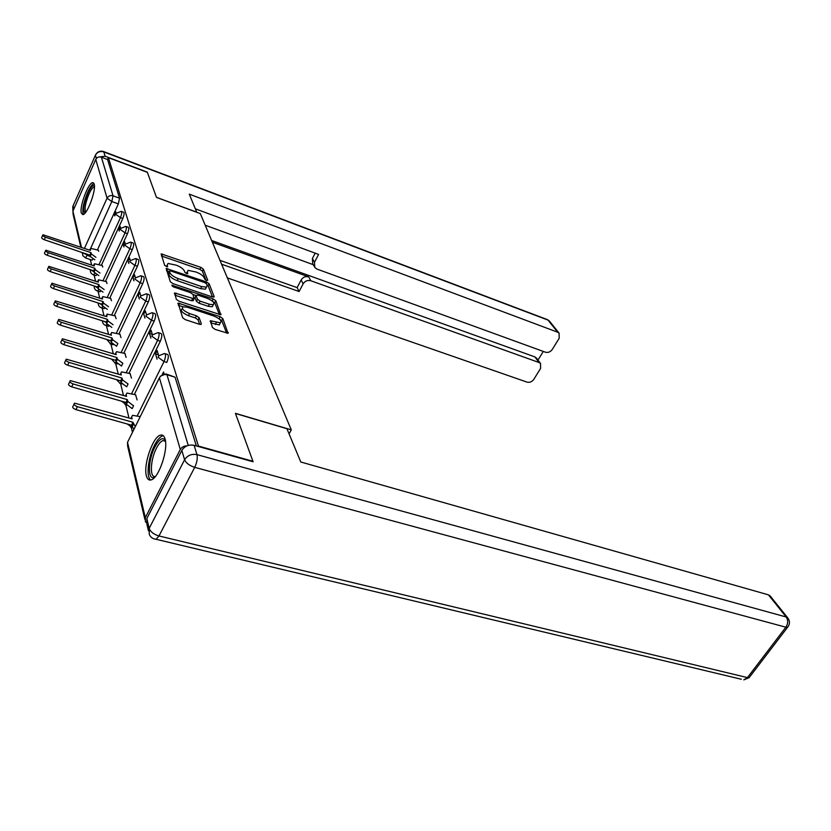<?xml version="1.0" encoding="UTF-8"?>
<svg xmlns="http://www.w3.org/2000/svg" width="831" height="831" viewBox="0 0 831 831"><rect width="100%" height="100%" fill="white"/><g stroke="black" fill="none" stroke-linecap="round" stroke-linejoin="round"><path stroke-width="1.25" d="M206.535 280.452L207.729 280.224L203.366 269.119L200.873 267.364L161.131 253.881L164.694 265.411L167.582 266.813L167.249 265.016L168.028 263.448L176.245 265.172C180.483 266.813 183.184 268.725 184.347 270.906L184.887 272.36L187.723 273.752L187.359 271.945L188.107 270.345L196.116 272.038C200.302 273.659 202.993 275.56 204.197 277.741L204.758 279.195L206.535 280.452M94.173 184.098L92.74 182.664C88.46 182.29 79.277 206.732 81.313 213.037L82.809 214.606C87.089 215 96.386 190.091 94.173 184.098M165.037 438.913C164.102 435.766 162.544 434.52 160.352 435.164C152.831 436.805 143.171 464.934 146.37 475.789C147.284 479.248 148.915 480.598 151.294 479.851C158.846 478.054 168.527 449.207 165.037 438.913M212.414 327.445L215.146 329.408L228.047 333.283L222.812 318.585L220.142 316.684L178.114 303.097L182.633 317.722L185.375 319.696L199.482 324.298L201.029 324.454L201.341 323.83L199.128 317.754L196.428 315.811L189.51 313.547C183.422 310.867 181.272 308.613 183.069 306.774L187.276 307.231L213.951 316.06C219.986 318.73 222.126 320.984 220.36 322.812L210.43 320.756L212.414 327.445M108.394 157.661L147.357 172.36L156.508 197.414L200.313 213.577L291.286 429.856L235.422 413.329L252.936 461.267L198.443 446.07L108.394 157.661L107.563 159.521L101.392 157.194L113.037 195.825L111.821 201.538L90.683 248.282M212.445 296.989L214.169 296.605L209.121 283.766L206.576 281.969L166.158 268.444L170.303 281.751L172.91 283.61L212.445 296.989M215.811 300.78L220.828 314.804L178.997 301.238L176.328 299.316L174.624 292.969L194.101 298.796L192.989 294.454L190.372 292.595L173.45 286.892L171.799 285.199L213.214 298.931L215.811 300.78L214.793 302.837L219.415 314.669M90.299 259.552L91.639 265.047M94.069 275.03L95.586 281.231M98.016 291.172L99.71 298.142M102.13 308.021L104.031 315.822M106.43 325.627L108.549 334.342M110.928 344.055L113.286 353.746M115.634 363.344L118.199 373.836M120.578 383.579L123.341 394.891M125.761 404.801L128.743 417.027M131.205 427.113L132.472 432.317M186.933 445.873C183.921 445.915 181.709 447.12 180.296 449.478L145.311 517.671L145.394 521.66L146.194 522.585M107.563 159.521L119.56 198.194L118.355 203.896L97.445 249.882M80.825 247.15L73.097 214.273L72.941 211.105L95.762 159.407C96.998 157.246 98.879 156.508 101.392 157.194M120.661 228.255L120.121 226.427L118.771 229.377L119.872 229.761M102.764 267.073L102.192 265.536M125.377 244.044L124.712 241.821L123.32 244.813L124.692 245.29M107.012 283.527L106.337 281.584M130.301 260.55L129.511 257.901L128.088 260.955L128.836 263.479M111.458 300.729L110.668 298.35M135.453 277.834L134.529 274.729L133.074 277.834L133.957 280.826M116.111 318.73L115.197 315.873M140.855 295.95L139.785 292.346L138.289 295.504L139.317 299.004M120.983 337.583L119.934 334.207M146.526 314.928L145.29 310.815L143.753 314.035L144.947 318.076M126.104 357.361L124.889 353.424M152.468 334.851L151.076 330.198L149.487 333.47L152.322 334.363M131.464 378.126L130.093 373.576M158.721 355.813L157.152 350.557L155.522 353.892L158.409 354.785M137.115 399.95L135.557 394.725M164.123 373.929L163.541 371.976L162.253 374.573M158.7 332.764L160.861 333.449C162.305 334.114 162.128 336.711 160.331 341.24L134.373 394.382M152.603 312.872L154.753 313.567C156.093 314.232 155.906 316.746 154.182 321.109L128.982 373.244M146.796 293.935L148.936 294.641C150.193 295.296 149.985 297.727 148.323 301.933L123.84 353.102M141.26 275.882L143.389 276.609C144.563 277.253 144.345 279.6 142.735 283.672L118.937 333.906M135.983 258.67L138.102 259.397C139.192 260.03 138.964 262.316 137.416 266.252L114.252 315.572M130.934 242.226L133.043 242.964C134.071 243.576 133.833 245.799 132.326 249.612L109.775 298.059M126.115 226.51L128.203 227.247C129.169 227.85 128.919 230 127.465 233.698L105.485 281.304M121.503 211.458L123.57 212.206C124.473 212.798 124.224 214.886 122.811 218.48L101.382 265.255M291.286 429.856L289.084 433.886M116.163 213.162L115.717 211.676L114.398 214.585L115.27 214.886M98.692 251.326L98.224 250.152M114.398 214.585L114.803 215.925M137.26 415.822L164.008 361.568L158.067 357.216L158.898 355.741L164.476 353.487C166.023 354.162 165.868 356.852 164.008 361.568L166.813 362.43C168.672 357.725 168.828 355.034 167.27 354.349L165.12 353.684M112.632 344.585L113.245 344.647M108.092 326.157L108.944 326.032M103.75 308.54L104.779 308.197M99.606 291.691L100.759 291.13M95.627 275.549L96.895 274.77M196.365 445.956L175.05 377.181L166.657 374.137M91.815 260.072L93.176 259.095M118.771 229.377L119.269 231.08M123.32 244.813L123.944 246.921M149.487 333.47L150.868 338.124M155.522 353.892L157.09 359.21M187.349 271.914L186.258 273.461M167.021 265.494L166.179 266.564M205.943 280.203L202.39 271.103L199.897 269.348L161.474 256.01M169.212 271.529L166.47 270.594M212.507 297.01L208.124 285.781L206.857 284.586M206.607 283.922L204.821 282.654L170.656 270.948L169.389 271.166L169.929 272.724C171.082 274.968 173.824 276.92 178.166 278.582L201.673 286.602L206.441 287.162L207.21 285.48L206.607 283.922M168.568 272.88L169.389 271.166M206.233 287.578L205.434 289.198L200.676 288.637L177.169 280.649C172.827 278.987 170.085 277.035 168.932 274.791L168.392 273.233M193.353 300.323L191.535 300.718L174.894 295.161M193.01 294.527L196.043 295.545L197.861 295.119L207.012 298.204C212.85 300.791 214.949 302.951 213.318 304.697L209.329 304.239L200.115 301.154L197.477 299.274L196.085 295.504L195.056 297.571L196.074 295.493M212.134 300.967L213.214 298.931M195.056 297.571L196.448 301.362L199.087 303.242L208.301 306.317L212.279 306.764L213.006 305.309M214.793 302.837L212.185 300.988M220.09 323.342L219.301 324.911L210.742 322.989M182.28 308.384L182.031 308.903C180.223 310.752 182.373 313.007 188.46 315.676L189.51 313.547M199.689 324.36L198.079 319.883L195.368 317.941L188.46 315.676M182.955 306.816L178.374 305.309M226.645 333.148L221.763 320.673L219.01 318.74M94.827 259.802L90.184 256.426L89.873 255.148L90.995 252.666L91.306 253.943L95.96 257.319M98.401 250.214L90.548 248.334L90.444 250.422L42.921 234.758C42.35 235.433 43.17 236.243 45.393 237.188L90.995 252.666M89.873 255.148L44.282 239.712C42.069 238.777 41.249 237.967 41.82 237.282L42.682 235.287M98.837 275.612L94.038 272.121L93.706 270.792L94.859 268.268L95.181 269.608L100 273.098M102.379 265.598L94.412 263.728L94.277 265.93L45.809 250.204C45.196 250.91 46.037 251.751 48.323 252.717L94.859 268.268M93.706 270.792L47.19 255.294C44.905 254.328 44.064 253.497 44.677 252.78L45.549 250.785M103.002 292.117L98.048 288.523L97.705 287.121L98.889 284.566L99.232 285.957L104.187 289.552M106.524 281.647L98.442 279.787L98.287 282.114L48.832 266.346C48.177 267.094 49.029 267.956 51.387 268.953L98.889 284.566M97.705 287.121L50.224 271.571C47.866 270.584 47.014 269.711 47.679 268.964L48.551 266.969M196.76 212.269L189.271 194.142L557.757 332.255L548.003 320.091L103.813 151.928L105.132 156.218L147.264 172.11L156.477 197.331L196.791 212.196M212.362 242.237L308.748 276.889L310.794 280.743L539.111 362.545L534.873 356.904L536.639 358.306M310.794 280.743C307.563 279.943 305.008 280.982 303.138 283.849L301.134 279.974C302.993 277.118 305.538 276.089 308.748 276.889M221.617 264.227L299.108 291.525L303.138 283.849M227.372 277.918L527.051 382.125C529.742 382.738 532.006 381.793 533.866 379.279L540.607 368.362L540.534 363.479L539.111 362.545M314.108 266.273L312.705 263.707L312.404 258.462L314.482 262.253L314.783 267.509L316.943 269.067L545.468 352.219C548.159 352.874 550.444 351.929 552.335 349.363L559.211 338.238L559.086 333.117L557.757 332.255M537.979 360.083L543.308 351.43M314.482 262.253L318.585 254.421L195.399 208.841M105.132 156.218L98.785 157.007M211.645 240.512L534.873 356.904M313.225 264.663L205.215 225.222M312.404 258.462L315.178 253.164M219.986 260.352L297.124 287.619L301.134 279.974M297.124 287.619L299.108 291.525M181.854 450.381L146.838 518.554L149.175 528.381L184.596 459.751L181.854 450.381C184.679 446.039 188.762 444.346 194.111 445.323L253.123 461.776L235.474 413.485L286.924 428.703L300.791 461.994L768.426 594.84L770.327 596.18M148.437 530.801L146.962 524.527L146.838 518.554M85.063 213.027C82.56 211.116 83.474 204.582 87.806 193.415C90.621 187.359 92.823 184.783 94.412 185.666M94.433 186.788L94.37 186.798C92.843 187.131 91.026 189.603 88.917 194.205C85.333 203.18 84.284 209.163 85.77 212.165M93.924 183.443C92.075 184.285 89.956 187.328 87.577 192.563C83.412 202.847 81.999 210.139 83.339 214.45M155.013 476.932C147.554 482.198 147.627 460.654 154.898 446.964C159.282 438.924 162.772 436.774 165.379 440.503M165.473 441.168L162.928 440.575C160.819 441.344 158.669 443.879 156.467 448.148C150.276 459.834 149.507 478.552 155.459 476.412M163.333 435.745L162.502 435.911C159.884 436.877 157.204 440.025 154.473 445.343C148.084 457.58 145.892 477.202 150.733 480.006M107.313 309.35L102.244 305.652L101.891 304.188L103.096 301.591L103.46 303.045L108.529 306.743M110.866 298.412L102.649 296.574L102.462 299.035L51.989 283.215C51.283 284.005 52.145 284.908 54.586 285.926L103.096 301.591M101.891 304.188L53.402 288.596C50.961 287.568 50.099 286.664 50.805 285.874L51.688 283.89M111.832 327.372L106.638 323.571L106.264 322.044L107.511 319.395L107.885 320.911L113.078 324.724M115.395 315.936L107.064 314.108L106.846 316.715L55.303 300.874C54.545 301.705 55.417 302.64 57.941 303.699L107.511 319.395M106.264 322.044L56.716 306.41C54.202 305.351 53.329 304.416 54.088 303.585L54.981 301.611M110.845 340.731L112.123 338.04L112.517 339.63L117.836 343.546L116.558 346.247L111.24 342.33L110.845 340.731L60.206 325.077C57.599 323.986 56.705 323.01 57.526 322.137L58.419 320.174M120.131 334.28L111.676 332.473L111.032 333.657L111.427 335.236L58.772 319.374C57.952 320.247 58.845 321.223 61.452 322.314L112.123 338.04M115.644 360.322L116.953 357.579L117.368 359.252L122.832 363.292L121.513 366.035L116.06 361.994L115.644 360.322L63.852 344.657C61.151 343.535 60.248 342.517 61.141 341.593L62.034 339.65M125.097 353.487L116.517 351.7L115.821 352.988L116.226 354.64L62.418 338.788C61.536 339.702 62.439 340.731 65.14 341.842L116.953 357.579M120.682 380.878L122.032 378.084L122.458 379.84L128.067 384.005L126.707 386.799L121.118 382.634L120.682 380.878L67.685 365.225C64.891 364.071 63.966 363.002 64.932 362.025L65.826 360.103M130.311 373.638L121.606 371.873L120.838 373.264L121.264 374.999L66.251 359.169C65.285 360.135 66.21 361.205 69.004 362.368L122.032 378.084M125.969 402.464L127.361 399.628L127.818 401.466L133.562 405.767L132.171 408.613L126.426 404.313L125.969 402.464L71.715 386.851C68.807 385.657 67.882 384.545 68.931 383.507L69.814 381.616M135.775 394.787L126.946 393.053L126.104 394.559L126.551 396.377L70.282 380.598C69.243 381.626 70.168 382.738 73.076 383.943L127.361 399.628M133.853 429.523L131.537 425.181L132.96 422.283L135.287 426.625M140.21 416.653L132.576 415.313L131.641 416.954L132.119 418.866L74.53 403.149C73.398 404.24 74.343 405.414 77.366 406.66L132.96 422.283M131.537 425.181L75.964 409.621C72.941 408.385 72.006 407.211 73.138 406.12L74.011 404.261M180.296 449.478L159.407 377.804L127.527 442.331L145.311 517.671M118.355 203.896L111.821 201.538L107.064 198.183L95.762 159.407M87.889 254.473L85.364 257.901M90.288 256.696L82.861 252.769M84.461 248.386L107.064 198.183C108.383 195.919 110.378 195.129 113.037 195.825L119.56 198.194M96.365 158.441L95.42 155.21L72.775 206.587L72.92 211.147L81.5 247.378M160.331 341.24L157.589 340.378L131.662 393.593M154.182 321.109L151.502 320.247L126.322 372.444M148.323 301.933L145.695 301.082L121.243 352.302M142.735 283.672L140.169 282.81L116.392 333.106M137.416 266.252L134.902 265.39L111.759 314.772M132.326 249.612L129.865 248.76L107.334 297.259M127.465 233.698L125.055 232.857L103.096 280.514M122.811 218.48L120.453 217.639L99.045 264.476M121.212 211.354C122.115 211.947 121.866 214.045 120.453 217.639L115.582 214.201L115.997 213.401L121.212 211.354M94.921 273.399L93.311 274.791M94.017 272.059L90.963 269.878M125.803 226.396C126.759 226.998 126.509 229.148 125.055 232.857L120.079 229.325L120.526 228.473L125.803 226.396M98.806 289.697L97.237 290.933M130.592 242.112C131.61 242.725 131.371 244.937 129.865 248.76L124.775 245.135L125.263 244.21L130.592 242.112M102.867 306.701L101.34 307.782M135.598 258.545C136.689 259.168 136.461 261.453 134.902 265.39L129.678 261.661L130.218 260.674L135.598 258.545M107.116 324.464L105.63 325.399M140.844 275.747C142.008 276.391 141.779 278.738 140.169 282.81L134.819 278.977L135.401 277.907L140.844 275.747M111.562 343.026L110.118 343.826M146.329 293.779C147.575 294.434 147.367 296.864 145.695 301.082L140.21 297.124L140.844 295.971L146.329 293.779M116.226 362.441L114.823 363.126M152.083 312.695C153.423 313.36 153.226 315.873 151.502 320.247L145.872 316.164L146.568 314.918L152.083 312.695M121.149 382.759L119.757 383.361M158.129 332.577C159.562 333.252 159.386 335.849 157.589 340.378L151.813 336.171L152.572 334.82L158.129 332.577M126.354 404.032L124.93 404.593M131.838 426.376L130.363 426.916M97.975 288.191L95.139 286.28M102.099 305.039L99.585 303.45M106.42 322.657L104.353 321.441M110.928 341.074L109.526 340.326M175.05 377.181L166.958 374.729L188.253 445.406M160.331 376.214L165.951 373.929L166.958 374.729C163.634 374.054 161.121 375.082 159.407 377.804M144.833 519.271L127.642 446.154L127.527 442.331L128.358 440.659M82.549 252.666L82.82 255.647L85.624 257.984L92.085 260.165M186.56 273.586L187.359 271.945M166.46 266.668L167.249 265.016M161.744 256.093L162.71 254.078M199.897 269.348L200.873 267.364M202.39 271.103L203.366 269.119M166.751 270.688L167.737 268.631M205.953 283.236L206.576 281.969M208.124 285.781L209.121 283.766M213.899 297.166L214.169 296.605M168.932 274.791L169.929 272.724M177.169 280.649L178.166 278.582M200.676 288.637L201.673 286.602M220.797 314.814L221.098 314.222M175.175 295.254L176.203 293.146M191.535 300.718L192.563 298.63M172.401 286.383L172.91 285.324M208.301 306.317L209.329 304.239M196.448 301.362L197.477 299.274M199.087 303.242L200.115 301.154M210.877 323.03L211.936 320.922M215.312 324.485L216.372 322.376M195.368 317.941L196.428 315.811M198.079 319.883L199.128 317.754M201.029 324.454L201.341 323.83M178.665 305.393L179.704 303.273M219.093 318.772L220.142 316.684M221.763 320.673L222.812 318.585M228.016 333.293L228.348 332.649M90.184 256.426L91.306 253.943M89.675 250.162L90.122 249.155M44.282 239.712L45.393 237.188M94.038 272.121L95.181 269.608M93.477 265.66L93.955 264.611M47.19 255.294L48.323 252.717M98.048 288.523L99.232 285.957M97.435 281.844L97.944 280.743M50.224 271.571L51.387 268.953M73.201 205.641L73.533 209.765M103.605 151.554L546.964 319.457L549.655 321.379M95.42 155.21C97.269 151.99 100.063 150.899 103.813 151.928L103.314 151.439C100.146 150.65 97.663 151.616 95.866 154.327M194.111 445.323L196.978 454.64L786.199 616.997C788.255 620.206 788.141 623.614 785.856 627.208L194.714 467.354L158.97 535.964L747.443 677.608L785.856 627.208L787.508 627.374L788.39 626.231M788.193 618.461L786.199 616.997L768.426 594.84M750.081 676.434L749.105 677.701L747.443 677.608L743.818 679.851L749.105 677.701L787.508 627.374C789.99 624.289 790.073 621.121 787.746 617.869L769.963 595.723M741.304 679.249L156.114 539.288L158.97 535.964C153.745 534.385 150.484 531.85 149.175 528.381L149.289 534.385C150.577 537.314 152.852 538.945 156.114 539.288L154.743 539.08M196.978 454.64C191.577 453.664 187.453 455.367 184.596 459.751C186.051 463.085 189.426 465.62 194.714 467.354C196.968 462.503 197.726 458.265 196.978 454.64M102.244 305.652L103.46 303.045M101.579 298.745L102.109 297.591M53.402 288.596L54.586 285.926M106.638 323.571L107.885 320.911M105.911 316.424L106.472 315.209M56.716 306.41L57.941 303.699M111.24 342.33L112.517 339.63M110.44 334.924L111.032 333.657M60.206 325.077L61.452 322.314M116.06 361.994L117.368 359.252M115.187 354.318L115.821 352.988M63.852 344.657L65.14 341.842M121.118 382.634L122.458 379.84M120.163 374.667L120.838 373.264M67.685 365.225L69.004 362.368M126.426 404.313L127.818 401.466M125.388 396.044L126.104 394.559M71.715 386.851L73.076 383.943M132.015 427.124L133.448 424.226M130.872 418.523L131.641 416.954M75.964 409.621L77.366 406.66M93.591 182.976L92.74 182.664M95.929 275.643L93.591 274.874C91.15 273.991 90.091 272.267 90.434 269.701M99.928 291.795L97.549 291.016C95.139 290.196 94.038 288.523 94.256 285.999M104.114 308.654L101.673 307.875C99.315 307.117 98.172 305.507 98.266 303.024M108.487 326.282L106.004 325.492C103.688 324.807 102.504 323.249 102.462 320.839M113.058 344.709L110.523 343.93L106.877 339.505M117.483 363.905L115.26 363.24L111.52 359.075M121.897 383.964L120.235 383.475L116.423 379.611M126.779 405.092L121.606 401.207M132.087 427.363L127.112 423.935M82.092 252.51L82.352 253.642M205.434 289.198L206.441 287.162M174.344 293.54L174.624 292.969M193.072 300.884L194.101 298.796M212.279 306.764L213.318 304.697M210.129 321.358L210.43 320.756M219.301 324.911L220.36 322.812M177.824 303.699L178.114 303.097M547.452 319.623L549.322 320.953L559.086 333.117M540.534 363.479L536.296 357.839M165.494 441.282L162.928 440.575"/></g></svg>
